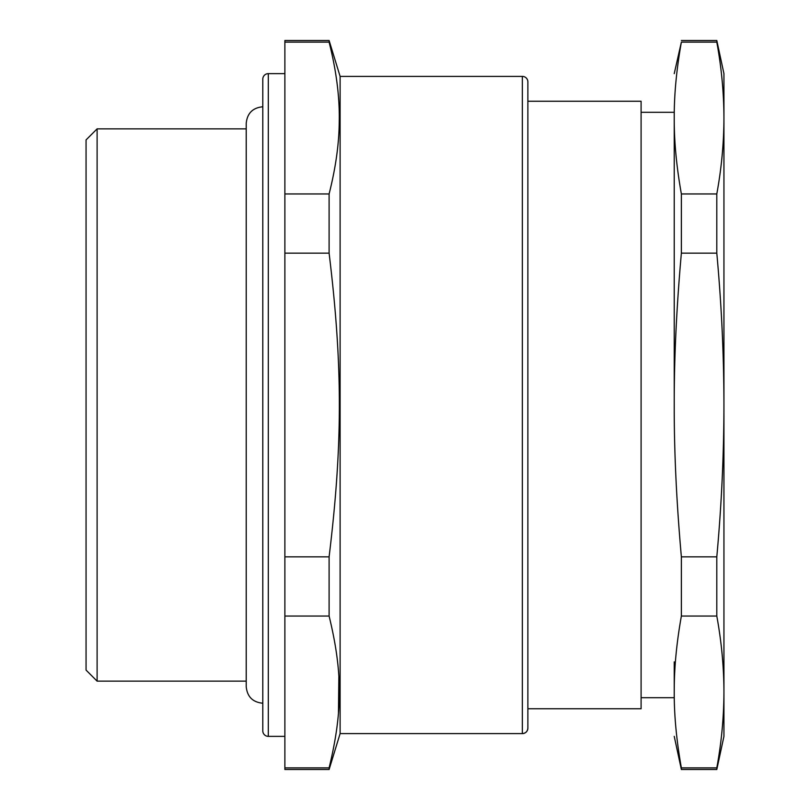 <?xml version="1.0" encoding="UTF-8"?>
<svg xmlns="http://www.w3.org/2000/svg" width="810" height="810" viewBox="0 0 810 810"><rect width="100%" height="100%" fill="white"/><g stroke="black" fill="none" stroke-linecap="round" stroke-linejoin="round"><path stroke-width="1.21" d="M527.877 98.486L527.877 711.514M527.877 708.75L641.095 708.75L641.095 101.25L527.877 101.25M527.877 728.079A5.518 5.518 180 0 1 522.359 733.607C525.71 733.273 527.553 731.43 527.877 728.079L527.877 81.921A5.518 5.518 0 0 0 522.359 76.393L340.109 76.393L340.109 733.607L522.359 733.607L522.359 76.393M641.095 697.704L674.234 697.704L674.234 691.963M674.234 661.871L674.234 691.973C674.234 750.971 674.234 750.971 674.234 691.973C674.112 715.149 676.492 740.462 681.372 767.89L681.372 769.5L716.799 769.5L716.799 767.89C721.497 742.324 723.877 717.012 723.938 691.973L723.917 688.054C723.613 664.301 721.244 640.295 716.799 616.046L681.372 616.046C676.745 642.057 674.376 666.063 674.254 688.054L674.234 691.973M674.234 73.639L681.372 42.11C676.492 69.538 674.112 94.851 674.234 118.027C674.234 59.029 674.234 59.029 674.234 118.027L674.234 405C674.112 451.362 676.492 501.987 681.372 556.855L681.372 616.046M329.103 42.11L329.103 40.5L284.877 40.5L284.877 42.11L329.103 42.11C336.403 70.936 339.775 97.544 339.228 121.945C339.056 143.947 335.684 167.953 329.103 193.954L329.103 253.145C342.772 365.675 342.772 444.325 329.103 556.855L329.103 616.046C342.772 672.31 342.772 711.636 329.103 767.89L329.103 769.5L284.877 769.5L284.877 616.046L329.103 616.046M338.458 712.81L338.853 677.12M674.234 118.027C674.112 141.213 676.492 166.526 681.372 193.954L681.372 253.145C676.492 308.013 674.112 358.627 674.234 405M329.103 193.954L284.877 193.954L284.877 42.11M284.877 616.046L284.877 556.855L329.103 556.855M284.877 767.89L329.103 767.89M284.877 193.954L284.877 253.145L329.103 253.145M284.877 556.855L284.877 253.145M681.372 193.954L716.799 193.954C721.497 168.389 723.877 143.076 723.938 118.027C723.877 92.988 721.497 67.675 716.799 42.11L681.372 42.11M681.372 40.5L716.799 40.5L716.799 42.11M681.372 767.89L716.799 767.89M681.372 556.855L716.799 556.855C721.497 505.713 723.877 455.099 723.938 405C723.877 354.912 721.497 304.297 716.799 253.145L681.372 253.145M716.799 556.855L716.799 616.046M716.799 193.954L716.799 253.145M716.799 769.5L723.938 736.361L723.938 73.639L716.799 40.5M284.877 73.639L268.312 73.639A5.518 5.518 0 0 0 262.794 79.157L262.794 730.843A5.518 5.518 0 0 0 268.312 736.361L268.312 73.639M284.877 736.361L268.312 736.361M723.938 106.768L723.938 118.027L723.938 106.768M723.938 691.963L723.938 703.232L723.938 691.963M246.22 128.861L97.109 128.861L97.109 681.139L246.22 681.139M97.109 128.861L86.062 139.907L86.062 670.093L97.109 681.139M674.234 112.296L641.095 112.296M340.109 76.393L329.103 40.5M340.109 733.607L329.103 769.5M674.234 736.361L681.372 769.5M262.794 703.232C252.73 702.25 247.202 696.721 246.22 686.657L246.22 123.343C247.202 113.278 252.73 107.75 262.794 106.768"/></g></svg>
